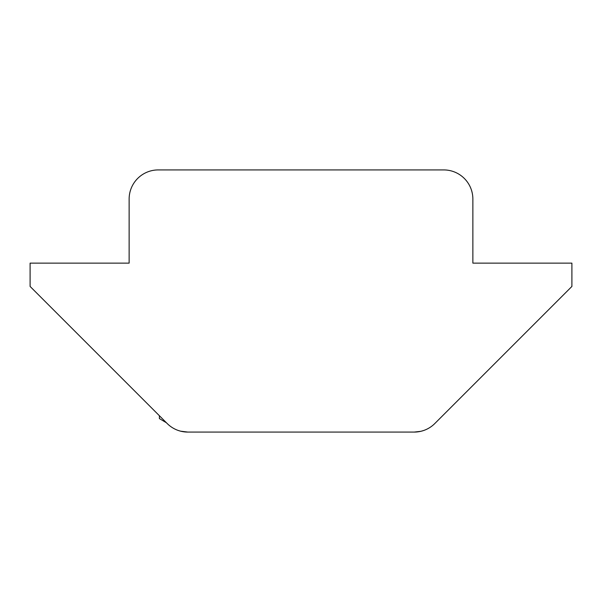 <?xml version="1.0" encoding="UTF-8"?>
<svg xmlns="http://www.w3.org/2000/svg" width="602" height="602" viewBox="0 0 602 602"><rect width="100%" height="100%" fill="white"/><g stroke="black" fill="none" stroke-linecap="round" stroke-linejoin="round"><path stroke-width="0.9" d="M178.659 430.603L180.803 431.228M420.753 431.333L414.191 432.078L187.809 432.078L414.191 432.078L420.753 431.333L414.191 432.078L187.809 432.078L414.191 432.078L187.809 432.078L180.57 431.167M187.809 432.078A29.129 29.129 0 0 1 167.213 423.552L30.1 286.439L30.1 263.134L129.137 263.134L129.137 199.051A29.129 29.129 0 0 1 158.266 169.922L443.734 169.922A29.129 29.129 0 0 1 472.863 199.051L472.863 263.134L571.9 263.134L571.9 286.439L434.787 423.552A29.129 29.129 0 0 1 414.191 432.078M159.402 415.741L159.402 418.586L166.423 422.754M423.341 430.603L421.039 431.265M375.814 169.922L403.49 169.922"/></g></svg>

